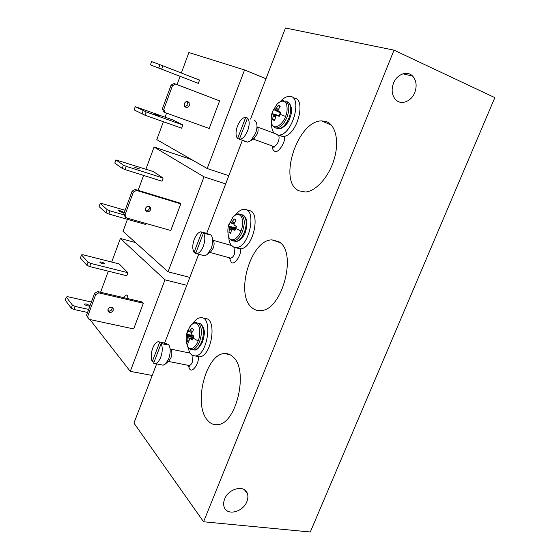 <?xml version="1.0" encoding="UTF-8"?>
<svg xmlns="http://www.w3.org/2000/svg" width="560" height="560" viewBox="0 0 560 560"><rect width="100%" height="100%" fill="white"/><g stroke="black" fill="none" stroke-linecap="round" stroke-linejoin="round"><path stroke-width="0.84" d="M232.519 217.672L232.96 217.147C236.572 213.276 239.568 213.479 241.948 217.763C242.963 222.957 242.634 227.353 240.947 230.958C239.82 235.473 232.666 243.775 228.977 237.629L228.977 237.629C227.458 232.911 227.493 228.284 229.089 223.741L229.236 223.342M189.686 326.977L190.708 325.584C193.998 321.811 196.819 322.287 199.178 327.012C200.144 332.745 199.787 337.386 198.107 340.956C196.959 345.023 191.289 351.967 187.684 346.57L186.151 338.478M272.517 111.475L277.088 104.139C281.05 100.184 284.193 100.135 286.524 104.006C287.546 108.689 287.217 112.833 285.551 116.438C284.473 121.457 275.471 131.411 271.908 124.432L271.908 124.432C270.795 119.994 270.998 115.675 272.517 111.475L273.686 109.606L280.623 112.987M236.033 220.157L234.199 218.939L236.047 220.143L233.856 224.126L234.339 225.218L236.46 226.457L235.837 228.501L234.941 230.377L231.973 229.32L231.28 230.454L230.818 233.625L228.991 232.372L230.937 232.449M236.103 226.254L235.592 227.836L228.613 226.107L229.474 227.626L228.991 232.372M228.613 226.107L230.104 222.236L230.804 222.873L231.553 222.6L233.996 223.566M192.878 328.405L191.982 327.894L193.627 329.511L191.464 333.459L191.891 334.656L193.865 336.147L193.249 338.149L192.402 339.913L189.623 338.478L188.601 342.475L186.984 340.816L188.776 340.788M193.039 335.545L186.774 334.222L187.439 336.525L186.984 340.816M186.774 334.222L188.216 330.505L188.804 331.541L191.849 332.192M279.804 106.841L278.124 105.567L280.189 106.316L277.977 110.341L278.523 111.321L280.805 112.273L280.161 114.373L279.223 116.354L276.885 115.535L275.821 115.906L274.743 120.358L272.706 119.546L274.806 119.742M280.245 112.84L279.153 115.64L272.132 113.624L273.224 114.639L272.706 119.546M272.132 113.624L272.762 111.559M207.662 420.406C210.42 423.584 213.647 425.005 217.343 424.676C236.53 424.662 249.025 369.502 232.925 356.776C230.503 354.487 227.815 353.416 224.861 353.549C206.073 353.129 192.717 404.691 207.662 420.406M252.294 307.993C254.779 310.002 257.607 310.863 260.785 310.576C282.485 310.548 297.752 251.188 278.628 241.654L271.985 239.883C250.635 239.512 234.528 295.211 252.294 307.993M298.823 190.785L305.585 192.017C316.148 191.17 329.105 176.582 334.236 158.97C339.465 141.365 335.678 124.782 326.298 121.576L321.636 120.883C297.521 120.582 277.725 181.615 298.823 190.785M393.505 83.195C391.216 89.621 391.832 95.011 395.346 99.365C400.61 105.56 411.243 101.808 414.729 92.652C417.109 86.058 416.423 80.556 412.671 76.146C407.4 70.315 396.949 74.095 393.505 83.195M224.637 499.058C223.482 501.991 223.335 504.672 224.196 507.101C226.996 516.131 243.075 512.078 246.89 501.564C248.094 498.533 248.227 495.768 247.282 493.276C244.44 484.526 228.473 488.474 224.637 499.058M213.122 240.401C214.375 242.088 214.424 244.643 213.276 248.073L210.777 251.741M213.059 240.247L231.805 245.609L233.884 247.282L240.555 248.794C254.1 248.528 261.513 208.544 247.744 210.658M170.821 349.405C172.123 351.316 172.179 354.074 170.996 357.686L169.183 360.591L165.508 363.958L163.107 365.183L161.721 364.917M187.663 346.535L189.826 353.024L191.877 355.173L199.269 356.874C212.079 356.853 217.567 316.54 204.631 318.682M257.264 126.959C258.377 128.471 258.384 130.809 257.285 133.959L253.855 138.551M272.328 145.999L273.735 146.517C275.513 146.209 277.032 144.599 278.278 141.687C279.202 139.146 279.321 137.053 278.621 135.408L275.674 133.791L257.257 126.924M208.705 234.08L210.98 234.969C213.185 237.902 213.269 242.396 211.232 248.451L207.361 254.492L204.617 255.843L202.72 255.325M159.719 342.013L168.399 344.302C170.681 347.634 170.772 352.485 168.686 358.855L165.508 363.958M254.443 120.4L255.514 121.17C257.46 123.816 257.467 127.918 255.542 133.476L250.775 140.679L247.702 142.156L243.901 140.994M195.881 252.833L194.061 252.336C192.29 249.193 192.346 244.853 194.25 239.309C196.091 234.815 198.289 232.316 200.844 231.826L207.823 233.639L209.412 234.787L203.448 233.065C205.31 236.159 205.268 240.548 203.329 246.239C201.467 250.733 199.269 253.218 196.742 253.687L195.601 253.561L203.448 233.065M154.077 362.012L152.243 361.655C150.724 358.001 150.878 353.493 152.719 348.124C154.287 344.232 156.142 342.097 158.284 341.712L165.746 343.287L167.146 344.82L161.14 343.567C162.736 347.179 162.596 351.743 160.72 357.266C159.131 361.151 157.283 363.272 155.162 363.636L153.601 363.258L161.14 343.567M239.393 139.188L237.594 138.537C235.55 135.947 235.508 131.796 237.468 126.077C239.638 120.855 242.242 117.929 245.287 117.285L247.506 118.006C249.648 120.526 249.711 124.719 247.709 130.592C245.511 135.821 242.907 138.74 239.904 139.349L245.252 141.484M154.224 114.03L159.222 115.864L154.224 114.03M174.314 74.095L169.316 72.163L174.314 74.095M184.31 103.551L184.653 106.428C186.466 108.031 188.041 107.695 189.392 105.434L189.042 102.536C187.229 100.954 185.654 101.297 184.31 103.551M187.25 101.528L187.943 104.79L184.982 106.799M84.497 304.423C86.506 305.809 88.165 306.278 89.46 305.816L89.341 305.501C87.332 304.122 85.673 303.66 84.378 304.115L84.497 304.423M123.522 297.612L126.231 294.959L127.288 295.4L128.184 298.697M108.01 309.295L108.003 311.143C109.711 313.166 111.433 312.935 113.162 310.45L113.162 308.581C111.454 306.572 109.739 306.817 108.01 309.295M112.091 307.44L112.021 309.12C111.076 310.926 109.718 311.535 107.94 310.961M99.911 262.332C101.976 263.634 103.635 264.131 104.888 263.823L104.748 263.55C102.683 262.255 101.031 261.758 99.778 262.059L99.911 262.332M118.769 210.847C120.897 212.037 122.556 212.569 123.753 212.45L123.592 212.233C121.464 211.043 119.805 210.511 118.615 210.623L118.769 210.847M134.715 167.307L139.706 169.015L134.715 167.307M145.46 208.313L145.572 210.609C147.35 212.478 149.016 212.219 150.577 209.818L150.458 207.501C148.68 205.646 147.014 205.919 145.46 208.313M149.079 206.367L149.289 208.824C148.505 210.448 147.294 211.092 145.656 210.749M156.632 363.923L133.945 423.087L203.567 521.773L310.303 532L494.837 97.629L394.023 50.148L285.46 28L250.53 119.077M242.403 140.273L206.724 233.317M198.702 254.226L164.64 343.049M203.567 521.773L394.023 50.148M188.083 365.323L189.609 368.893C191.989 373.562 199.346 363.517 198.338 356.86L199.269 356.874M278.621 135.408L282.457 136.402L284.48 136.36C298.284 133.665 306.6 96.691 293.174 98.042M231.476 245.511C229.887 243.579 228.97 240.786 228.718 237.139M235.361 215.054C238.056 211.547 240.807 209.657 243.621 209.37C257.411 207.214 249.753 247.611 236.25 247.618M229.509 257.831L230.636 258.146C232.141 257.908 233.422 256.529 234.479 254.023L234.927 247.576L240.422 248.808M192.717 323.708C195.167 320.012 197.75 318.017 200.473 317.716C213.353 315.546 207.802 355.971 195.048 356.006M274.288 133.273C272.405 131.18 271.495 127.967 271.565 123.634M280.126 101.71C283.038 98.441 285.908 96.677 288.736 96.411C303.373 94.283 293.013 135.135 278.887 135.072L277.592 135.03M228.816 175.707L207.193 168.511L244.566 69.958L266.007 78.729M152.208 375.473L130.277 371.364L164.983 279.832L186.781 285.306M189.819 277.389L168.028 271.796L204.029 176.848L225.666 183.911M163.387 121.737L156.793 139.643L207.193 168.511M244.566 69.958L188.881 52.528L181.342 72.996M172.529 119.826L182.854 124.978L181.657 128.198L144.914 115.199L146.118 111.902L135.261 106.645L172.529 119.826M198.338 83.363L150.402 64.869L198.338 83.363L199.549 80.094L162.925 65.814L151.592 61.586L150.402 64.869M172.494 85.666L171.087 85.092L174.174 83.503L219.618 100.856L209.209 128.478L165.102 112.595L163.779 109.389L172.494 85.666L175.595 84.077L219.618 100.856M180.096 76.377L177.065 84.602M166.558 113.12L165.067 117.166M90.482 319.662L90.321 320.082L130.277 371.364M164.983 279.832L120.386 238.469L135.513 242.557M107.954 309.477L109.41 311.199M120.386 238.469L111.699 262.052M108.339 271.187L100.576 292.264M95.69 294.602L94.598 293.314L97.65 291.578L142.135 301.952L143.353 303.233L133.672 328.93L89.005 319.34L87.591 316.624L95.69 294.602L98.749 292.859L143.353 303.233M119.224 263.963L127.904 272.699L126.77 275.751L89.712 266.574L90.853 263.445L88.046 262.157L81.508 254.947L82.922 254.744L119.224 263.963M127.442 219.31L123.018 231.322L168.028 271.796M204.029 176.848L154.07 147.028L191.716 159.649M146.195 223.524L145.824 224.518L108.871 214.039L110.033 210.854L107.177 209.601L100.17 203.462L101.528 203.441L125.111 210.252M153.384 171.584L163.114 178.045L161.938 181.202L125.076 169.596L126.259 166.362L123.368 165.144L115.948 159.922L153.384 171.584M133.378 192.08L132.132 191.128L135.205 189.469L179.424 202.909L180.796 203.875L170.765 230.503L126.35 217.882L124.978 214.921L133.378 192.08L136.458 190.407L180.796 203.875M154.07 147.028L145.908 169.197M143.605 175.434L138.11 190.351M135.261 106.645L134.085 109.879L144.914 115.199M182.854 124.978L146.118 111.902M171.087 85.092L162.4 108.724L163.723 111.923L165.102 112.595M88.683 309.407L75.173 306.425L72.408 305.102L66.255 297.038L67.711 296.695L91.392 302.036M66.255 297.038L65.163 300.055L71.288 308.182L74.053 309.505L87.563 312.459M94.598 293.314L86.534 315.259L89.005 319.34M81.508 254.947L80.402 258.006L86.905 265.279L89.712 266.574M127.904 272.699L90.853 263.445M100.17 203.462L99.036 206.577L106.022 212.786L108.871 214.039M124.236 214.914L110.033 210.854M115.948 159.922L114.8 163.086L122.185 168.378L125.076 169.596M163.114 178.045L126.259 166.362M132.132 191.128L123.767 213.899L125.132 216.846L126.35 217.882M201.635 255.024L200.837 254.807M230.951 239.932L233.786 240.884C237.167 240.331 240.065 237.216 242.473 231.525C245.154 223.37 244.755 217.707 241.283 214.543L238.98 213.983C237.902 213.409 235.893 214.459 232.96 217.147L229.229 224.084M190.078 348.957L192.269 349.524C195.111 349.083 197.561 346.416 199.605 341.502C202.209 333.564 201.978 327.614 198.912 323.645L196.112 322.588C194.978 322.147 193.179 323.141 190.708 325.584L187.621 330.904M141.981 114.023L143.178 110.719M161.7 69.167L162.925 65.814M158.725 68.026L159.943 64.673M162.4 108.724L163.779 109.389M174.174 83.503L175.595 84.077M71.288 308.182L72.408 305.102M75.173 306.425L74.053 309.505M86.534 315.259L87.591 316.624M97.65 291.578L98.749 292.859M86.905 265.279L88.046 262.157M106.022 212.786L107.177 209.601M122.185 168.378L123.368 165.144M123.767 213.899L124.978 214.921M135.205 189.469L136.458 190.407M201.873 231.917L194.061 252.336M234.199 218.939L231.553 222.6M159.754 342.034L152.243 361.655M191.982 327.894L189.42 331.408M239.33 139.349L247.506 118.006M245.728 117.271L237.594 138.537M278.124 105.567L275.394 109.375L274.596 109.837L273.686 109.606M207.823 233.639L207.585 234.262M165.746 343.287L165.305 344.435M235.984 228.095L235.592 227.836M279.531 115.787L279.153 115.64M229.271 257.768L231.238 262.129C233.961 266.126 241.815 254.982 240.555 248.794M190.547 353.199L170.114 348.978M272.153 145.936C272.405 148.897 273.196 150.612 274.533 151.088C277.627 154.364 286.02 142.03 284.48 136.36M241.381 214.578L243.236 215.145C246.722 218.309 247.121 223.965 244.447 232.113C242.039 237.79 239.141 240.905 235.746 241.451L233.45 240.898M198.1 323.036L200.879 324.093C203.959 328.055 204.197 334.005 201.593 341.929C199.549 346.836 197.099 349.503 194.25 349.937L192.304 349.517M287.308 101.787C291.228 104.076 291.809 109.41 289.051 117.796C286.202 124.39 282.772 128.037 278.761 128.737L276.934 128.464M273.651 120.253L273.693 119.637M285.376 101.017C289.289 103.306 289.863 108.64 287.098 117.033C284.249 123.641 280.826 127.302 276.815 128.009L275.002 127.736L273.497 126.637M240.947 230.958L235.837 228.501M198.107 340.956L193.249 338.149M187.383 332.248L187.334 331.674C185.654 336.602 185.773 341.572 187.684 346.57C189.469 348.88 190.995 349.86 192.269 349.524L194.25 349.937C196.42 350.658 199.178 347.984 202.524 341.901M285.551 116.438L280.161 114.373M188.307 365.365L189.133 365.526C190.393 365.337 191.478 364.161 192.381 361.991L193.018 355.747M278.929 106.176L279.328 105.679M232.757 229.271L235.284 229.74L232.771 229.271M231.595 229.81L229.39 229.166M192.962 338.835L190.379 338.548M190.883 338.576L187.327 337.764M278.523 111.321L280.763 112.476M279.307 116.193L276.885 115.535M275.282 116.935L273.147 116.165M231.679 229.656L229.411 228.991M192.969 338.814L190.281 338.513M192.374 338.744L187.348 337.596M275.352 116.774L273.175 115.99M235.494 229.306L229.488 227.92M193.473 337.533L187.439 336.525M275.982 115.738L273.245 114.912M235.613 229.047L229.474 227.626M193.564 337.246L187.425 336.217M276.444 115.612L273.224 114.639M235.921 228.277L229.285 226.968M193.823 336.308L187.285 335.475M279.489 115.857L272.986 114.079M235.942 228.214L229.25 226.898M193.844 336.224L187.257 335.384M279.51 115.822L272.944 114.023M233.856 224.14L230.832 222.887M274.596 109.837L280.644 112.931L274.561 109.837M232.288 221.683L234.493 222.432M190.113 330.575L192.451 331.205M191.716 332.507L188.804 331.541M276.164 108.374L278.264 109.242M280.651 112.903L274.631 109.823M232.183 221.823L234.409 222.572M233.94 223.776L231.364 222.747M190.022 330.708L192.36 331.338M191.765 332.346L189.245 331.527L191.765 332.339M276.066 108.521L278.208 109.41M278.292 111.048L275.184 109.564M275.394 109.375L278.012 110.628M230.146 258.013L231.105 259.084L230.636 258.146L209.944 252.413M188.944 365.533L189.63 366.408L189.133 365.526L168.301 361.396M273.077 146.461L274.071 147.553L273.735 146.517L253.162 139.034M245.322 232.253C244.104 237.041 238.532 241.948 235.746 241.451L233.786 240.884C232.484 241.29 230.888 240.205 228.977 237.629M289.1 103.061C292.075 106.932 292.341 111.951 289.877 118.118C288.148 124.586 280.665 129.738 278.761 128.737L276.815 128.009C275.492 128.464 273.854 127.274 271.908 124.432M412.671 76.146L402.899 73.808M247.282 493.276L244.363 489.706M278.887 135.072L282.457 136.402M245.343 232.218C247.842 224.147 247.352 218.624 243.859 215.635M202.552 341.824C204.218 335.244 206.395 329.308 200.375 323.68M211.064 251.503L207.361 254.492M254.576 138.054L250.775 140.679M204.617 255.843L196.742 253.687M163.107 365.183L155.162 363.636M247.702 142.156L239.904 139.349M283.752 100.814C282.73 100.38 280.896 101.115 278.25 103.026M187.593 101.899L189.042 102.536M126.973 295.134L126.231 294.959M112.259 307.524L113.162 308.581M149.17 206.514L150.458 207.501M235.928 219.961L234.451 218.967M280.063 106.491L278.894 105.553M331.422 125.153L321.636 120.883M279.818 242.522L271.985 239.883M230.559 354.963L224.861 353.549"/></g></svg>
